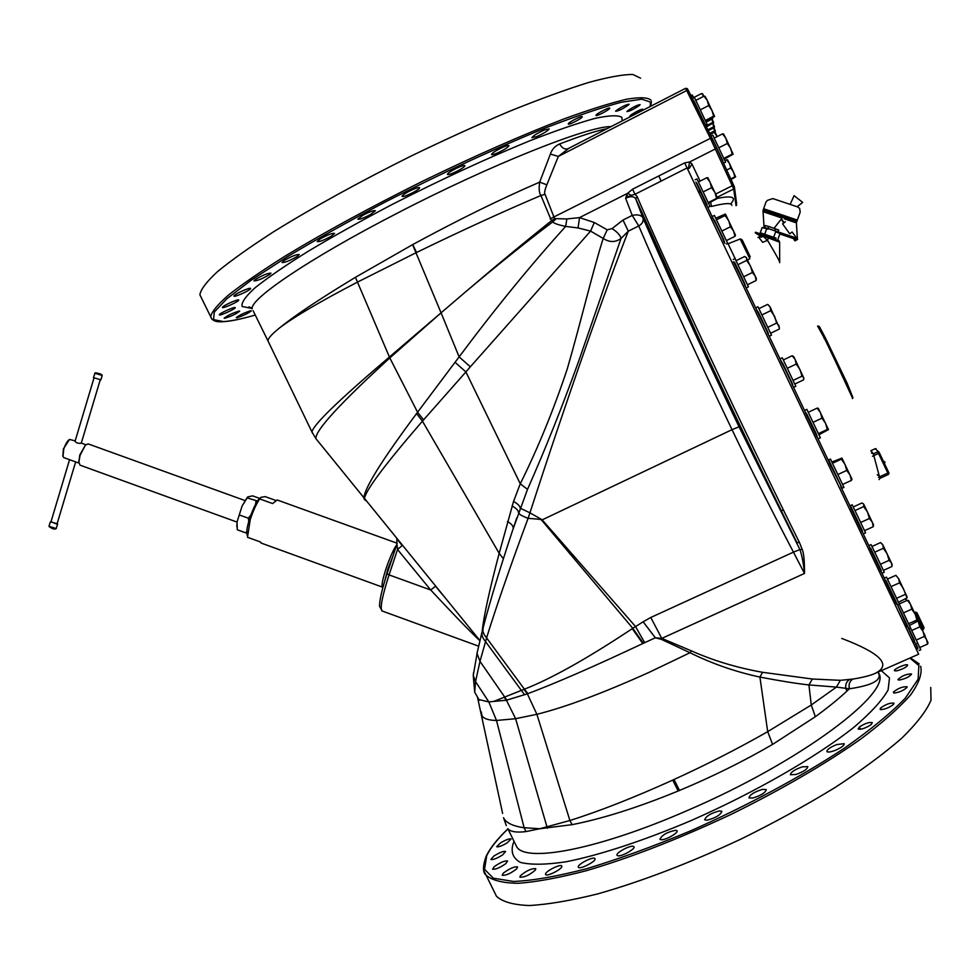 <?xml version="1.0" encoding="UTF-8"?>
<svg xmlns="http://www.w3.org/2000/svg" width="980" height="980" viewBox="0 0 980 980"><rect width="100%" height="100%" fill="white"/><g stroke="black" fill="none" stroke-linecap="round" stroke-linejoin="round"><path stroke-width="1.47" d="M705.355 124.779L693.693 100.609M694.011 100.977L704.326 122.684M707.119 124.362L694.489 97.559L692.823 98.417M705.98 121.471L714.604 116.412L713.587 116.253L712.043 110.458L708.687 105.558L707.266 100.389L704.044 96.15L705.086 96.334L707.266 100.389L714.604 116.412M705.49 120.381L713.587 116.253M700.541 109.711L708.687 105.558M695.971 100.291L704.044 96.15M475.557 693.693L474.688 692.198L475.533 681.59L479.992 661.353L486.742 637.404C496.125 607.061 509.894 567.371 528.085 518.346L529.947 512.834L542.087 519.731L635.408 626.392L644.717 642.672L655.326 637.784L661.77 638.409L804.507 573.447C804.531 560.94 803.784 553.002 802.277 549.609L799.496 542.614C744.335 431.616 669.156 271.166 637.073 196.466L634.979 194.297L632.578 189.189L658.756 175.959L661.169 181.043L658.768 175.984L684.665 162.888L687.078 167.96L661.182 181.067L634.979 194.297L631.255 195.363L627.629 193.305L632.578 189.189M642.917 217.732L642.892 217.67C641.006 215.012 637.453 214.265 632.223 215.416L638.752 225.951C642.28 223.942 643.713 221.333 643.076 218.16L643.076 218.16C663.509 265.654 700.627 346.553 739.043 426.815L739.043 426.815C700.602 346.504 663.497 265.641 642.978 217.866L635.787 198.964C667.576 273.261 742.117 432.45 796.948 542.601L739.043 426.815L799.925 549.572C801.983 555.44 803.514 563.39 804.507 573.447L793.445 552.132C771.309 509.821 750.839 469.004 732.023 429.669L541.621 520.135L632.798 628.303L643.162 621.786L655.326 637.784L661.292 639.315L661.77 638.409L691.39 650.855C713.06 660.545 736.764 667.686 762.526 672.305L812.395 679.018L840.35 680.328L852.784 679.091C862.829 677.462 870.252 675.575 875.042 673.444L918.652 654.199L687.078 167.96L689.05 168.536L692.003 164.064L689.663 161.945L684.665 162.888M841.734 638.421C880.971 653.366 892.07 665.04 875.042 673.444M253.134 310.733L267.969 340.881C267.993 338.394 271.877 334.07 279.618 327.884C294.368 316.724 320.325 301.448 357.504 282.093L416.524 252.497C461.335 230.704 502.801 211.704 540.923 195.498L545.064 194.285L554.558 218.601L566.857 218.957L579.523 217.609L594.309 222.521L607.184 229.81L612.047 228.622L622.998 220.059L632.223 215.416L625.62 198.266L631.255 195.363M568.731 148.384L558.318 156.42L546.852 184.804C544.721 190.047 544.12 193.207 545.064 194.285M567.346 149.046L685.596 88.323L710.402 138.339L733.714 188.993L736.041 205.678L736.629 205.089M279.618 327.884C294.061 316.013 319.321 299.157 355.434 277.316L412.752 244.559C457.66 220.157 499.971 199.344 539.674 182.133C538.731 188.687 539.159 193.133 540.923 195.498L551.458 220.77C525.109 241.754 496.26 265.629 464.924 292.408L389.391 357.038C339.202 399.705 313.38 424.659 311.934 431.923L312.644 433.405M606.926 128.723C596.845 130.634 581.091 135.718 559.654 143.95C555.011 146.02 551.924 149.401 550.393 154.093L539.674 182.133L546.852 184.804M408.979 191.345C404.581 193.697 402.266 195.351 402.021 196.294C402.964 196.98 406.516 195.792 412.666 192.742C417.064 190.402 419.379 188.748 419.636 187.78C418.717 187.094 415.165 188.282 408.979 191.345M456.288 168.352C450.825 171.12 447.86 173.129 447.395 174.354C447.995 175.028 450.886 174.146 456.08 171.708C461.519 168.952 464.483 166.943 464.961 165.694C464.385 165.032 461.494 165.914 456.288 168.352M502.25 147.527C495.868 150.602 492.279 152.917 491.482 154.472C491.838 155.085 494.067 154.485 498.171 152.672C504.529 149.609 508.106 147.294 508.926 145.726C508.583 145.114 506.366 145.714 502.25 147.527M544.39 129.96C537.346 133.182 533.193 135.755 531.944 137.678L536.771 136.588C543.79 133.378 547.93 130.806 549.192 128.882L544.39 129.96M224.53 318.316C230.937 316.454 235.996 314.078 239.684 311.187L239.328 311.04C232.934 312.889 227.875 315.266 224.15 318.182L224.53 318.316M219.373 314.899C220.157 315.903 235.739 308.798 235.237 307.659L235.188 307.561C234.526 306.483 218.797 313.661 219.324 314.801L219.373 314.899M222.46 307.304L222.436 307.414C222.154 309.019 238.275 301.889 238.716 300.223L238.74 300.088C239.059 298.447 222.779 305.662 222.46 307.304M234.269 295.507L233.951 296.034C233.669 297.602 248.099 291.428 250.28 289.051L250.623 288.512C250.954 286.907 236.376 293.155 234.269 295.507M254.923 279.778L253.955 280.88C257.336 280.88 262.664 278.688 269.929 274.302L270.933 273.163C267.54 273.163 262.199 275.368 254.923 279.778M284.016 260.582L282.007 262.481C284.629 262.763 289.7 260.754 297.21 256.454L299.255 254.543C296.622 254.249 291.55 256.27 284.016 260.582M320.534 238.728L317.14 241.558C319.1 242.048 323.768 240.284 331.154 236.266L334.584 233.412C332.637 232.909 327.957 234.686 320.534 238.728M362.894 215.245L357.823 219.104C359.219 219.728 363.372 218.246 370.293 214.657L375.389 210.761C374.017 210.137 369.852 211.631 362.894 215.245M582.255 116.632C581.716 115.42 567.751 122.745 568.241 123.982L568.29 124.08C568.915 125.256 582.745 117.98 582.292 116.73L582.292 116.73M609.719 108.339L609.756 108.18C610.026 106.649 596.477 113.582 596.012 115.224L595.975 115.383C595.73 116.89 609.144 110.017 609.719 108.339M628.817 104.713L629.16 104.186C625.865 104.652 621.479 106.845 615.979 110.765L615.661 111.279C618.931 110.826 623.317 108.633 628.817 104.713M639.23 105.62L640.111 104.64C637.6 104.872 633.484 106.881 627.776 110.642L626.918 111.597C629.417 111.365 633.521 109.368 639.23 105.62M640.577 78.18L632.847 74.48C623.035 74.419 608.237 77.102 588.453 82.516C565.95 89.56 539.637 99.139 509.539 111.291C477.824 124.717 444.859 139.711 410.645 156.273C358.411 182.354 312.644 207.576 273.322 231.954C249.863 247.107 231.207 260.374 217.364 271.754C206.498 281.824 200.667 289.504 199.883 294.796L201.206 297.479M237.136 317.728C243.726 315.499 248.467 313.196 251.358 310.832L250.451 310.783C243.861 313 239.108 315.303 236.204 317.692L237.136 317.728M641.116 110.691L642.721 109.233C640.846 109.295 637.073 111.071 631.426 114.574L629.846 116.02C631.72 115.959 635.469 114.182 641.116 110.691M267.969 340.893L268.74 342.473M550.123 218.871L710.402 138.339L712.227 138.621L716.405 147.441L715.437 148.923L689.663 161.945L688.45 167.984M555.783 219.067L552.72 221.897L551.458 220.77L554.558 218.601M550.393 154.093L558.318 156.42L686.735 90.503L688.524 90.797L712.203 138.572M559.654 143.95C561.846 147.906 564.541 149.536 567.714 148.862M566.857 218.957L565.656 226.405L578.053 227.948L590.597 231.109L470.351 366.802L459.13 356.879C494.68 309.227 530.192 265.739 565.656 226.405C558.441 224.947 554.129 223.44 552.72 221.897C525.599 242.415 496.333 265.911 464.924 292.408M578.053 227.948L579.523 217.609L627.629 193.305L626.49 195.755L628.695 196.417M512.932 529.408L527.51 489.388L520.27 483.789C537.873 448.338 553.529 410.057 567.261 368.958C581.054 321.318 593.549 268.41 603.202 238.459L590.597 231.109L594.309 222.521M503.377 558.747L499.175 553.332L513.545 501.454C517.734 503.757 519.951 505.999 520.209 508.155L529.947 512.834C567.322 397.255 605.665 289.198 628.29 231.194L638.752 225.951C642.329 223.783 643.725 221.076 642.954 217.829L635.689 198.756C633.827 196.172 630.471 196 625.62 198.266L626.49 195.755M637.073 196.466L635.763 198.867L701.019 343.061C732.905 411.184 767.009 482.087 796.961 542.614L799.496 542.614M661.77 638.409L650.781 617.474L793.445 552.132L799.925 549.572L802.277 549.609M643.162 621.786L650.781 617.474M661.292 639.315L689.994 652.729L649.36 672.231C603.055 693.13 565.57 707.156 536.881 714.298L515.615 718.708L496.493 720.459L488.836 701.937L493.822 701.398L524.398 689.185L527.889 693.656C556.174 683.023 594.468 666.314 642.77 643.554L644.717 642.672M762.526 672.305L759.917 677.07C780.411 680.99 796.752 683.611 808.929 684.934L836.406 687.103L811.269 705L767.695 731.656L759.917 677.07C735.441 671.814 712.129 663.693 689.994 652.729L691.39 650.855M772.583 744.408L767.695 731.656C738.246 748.463 707.021 764.412 674.02 779.504L672.733 780.105C633.999 797.622 599.723 811.085 569.895 820.505L539.809 828.737L572.063 824.67C602.908 818.606 638.286 807.373 678.185 790.995L679.495 790.456C712.509 776.638 743.538 761.289 772.583 744.408L815.336 716.723C827.941 707.511 838.488 698.973 846.953 691.084L849.391 688.781C848.447 684.457 849.587 681.223 852.784 679.091M878.031 672.121C882.711 679.74 873.168 685.289 849.391 688.781L836.406 687.103L840.35 680.328M493.822 856.091L490.858 859.472C493.112 859.95 497.044 858.407 502.654 854.854L505.594 851.498C503.561 850.934 499.641 852.465 493.822 856.091M494.435 866.492L492.536 869.199C495.451 869.615 499.849 867.778 505.741 863.686L507.603 861.004C504.945 860.477 500.56 862.314 494.435 866.492M503.169 873.278L502.164 875.287C505.901 875.593 510.727 873.462 516.644 868.88L517.612 866.896C514.157 866.467 509.343 868.586 503.169 873.278M520.258 875.899L519.939 877.21C524.655 877.357 529.825 874.932 535.448 869.958L535.741 868.672C531.344 868.378 526.187 870.791 520.258 875.899M545.529 873.915L545.603 874.601C546.767 876.88 561.552 869.456 561.822 866.614L561.748 865.952C560.695 863.748 546.362 870.681 545.529 873.915M578.323 867.141L578.408 867.288C579.866 869.897 596.796 860.979 594.97 858.713L594.897 858.59C593.598 856.042 577.048 864.446 578.323 867.141M617.4 855.614C620.267 857.463 636.289 848.643 633.876 846.696L633.545 846.438C630.753 844.699 615.036 853.102 617.106 855.381L617.4 855.614M661.022 839.738C665.469 840.375 679.115 832.522 676.935 830.697L675.771 830.256C667.319 831.959 662.027 834.972 659.908 839.309L661.022 839.738M706.972 820.223C715.645 817.908 720.606 814.931 721.856 811.317L719.492 810.901C710.929 813.167 705.98 816.132 704.657 819.807L706.972 820.223M752.799 798.063C761.129 795.405 765.625 792.575 766.274 789.562L762.379 789.39C754.122 792.012 749.651 794.841 748.965 797.879L752.799 798.063M796.005 774.47C803.661 771.664 807.581 769.043 807.765 766.605L802.142 766.875C794.547 769.655 790.639 772.264 790.431 774.727L796.005 774.47M834.311 750.717C841.024 747.961 844.307 745.621 844.184 743.685L836.761 744.567C830.097 747.299 826.814 749.639 826.924 751.587C827.818 752.395 830.293 752.101 834.311 750.717M859.387 726.976C864.911 723.412 869.223 721.978 872.323 722.64L871.11 724.661C865.499 728.25 861.187 729.696 858.149 729.01L859.387 726.976L860.489 729.279M880.505 708.05C885.724 704.314 890.22 702.685 893.981 703.162L893.491 704.448C888.652 707.989 884.217 709.667 880.175 709.495L880.505 708.05L881.289 709.679M893.393 692.052C898.048 688.291 902.592 686.514 907.051 686.747L906.99 687.433C903.499 690.557 899.175 692.431 894.017 693.044L893.393 692.052L893.858 693.019M897.974 679.52C901.808 675.869 906.304 674.007 911.473 673.934L911.547 674.167C909.477 676.776 905.447 678.736 899.456 680.047L898.133 679.863M500.78 842.727L496.664 846.732C498.391 847.235 501.834 845.985 506.991 842.984L511.082 838.99C509.551 838.427 506.121 839.664 500.78 842.727M894.569 670.773L894.52 670.736C892.915 669.389 906.255 663.46 907.59 664.979L907.639 665.028C906.745 667.086 903.131 669.022 896.81 670.835L894.569 670.773M525.966 831.591L539.809 828.737L524.141 827.745L525.966 831.591C516.558 832.755 510.494 831.775 507.787 828.627L515.1 843.498M506.305 825.601L503.524 817.7C505.962 822.82 512.834 826.164 524.141 827.745L496.493 720.459C488.677 720.312 483.863 718.769 482.038 715.817L481.18 711.762M470.351 366.802L465.904 371.935L455.051 362.282L459.13 356.879L441.074 312.841L389.807 357.921C339.791 403.687 315.156 430.588 315.903 438.624L317.079 440.081M455.051 362.282L416.561 413.585C381.22 461.053 363.678 489.388 363.911 498.587L365.246 500.253M527.51 489.388C545.333 449.159 562.508 406.1 579.033 360.199L621.051 238.422C615.514 242.513 609.56 242.525 603.202 238.459L607.184 229.81M622.998 220.059L628.29 231.194L621.051 238.422C620.193 235.127 617.192 231.856 612.047 228.622M483.165 627.641L482.883 631.414L484.181 634.624L524.398 689.185C551.409 678.65 587.363 658.486 632.259 628.67L632.798 628.303L643.358 643.272M512.038 505.962C516.362 508.302 518.518 510.58 518.518 512.822C519.094 514.304 522.279 516.141 528.085 518.346C544.88 519.535 539.87 519.67 541.621 520.135M503.904 697.074L506.427 700.235L527.889 693.656M493.822 701.398L506.427 700.235L515.615 718.708L547.355 828.235M502.63 813.425L477.432 696.952M473.597 672.439L473.254 675.49L475.533 681.59L488.836 701.937L478.448 699.463M513.545 501.454L520.27 483.789L465.904 371.935L422.441 421.155C384.197 465.402 364.842 491.397 364.34 499.151L365.43 500.474M482.221 631.304L482.858 628.805C490.38 599.772 501.674 562.802 516.754 517.905L514.169 525.623M482.172 631.463C483.691 616.555 489.363 590.511 499.175 553.332L422.441 421.155L416.561 413.585M479.894 640.724C470.89 632.406 454.512 615.501 430.735 590.009L397.537 549.498L396.925 544.12L387.076 573.704C382.004 589.127 379.493 600.029 379.542 606.412L382.298 611.055M442.813 595.081L435.537 586.212L430.735 590.009L389.072 574.905C382.286 595.95 379.909 607.968 381.943 610.92L478.62 646.163M402.192 545.542L397.378 539.49M402.204 545.542L397.537 549.498L389.072 574.905L387.076 573.704L396.925 544.12L396.839 538.853M384.527 581.74L387.896 568.927L393.225 555.256M396.667 544.88C393.482 549.425 389.918 557.399 385.998 568.792C382.568 579.462 381.379 585.562 382.445 587.118L382.984 587.118M261.378 543.141L260.349 541.952L247.487 537.285L250.243 519.633C253.097 510.935 256.246 504.038 259.7 498.906L272.624 503.573L277.205 499.984L397.157 543.239M275.503 500.339L265.2 496.627L261.096 497.264L259.7 498.906M247.058 534.357L246.838 532.728C246.237 525.145 254.69 502.63 259.786 498.208L260.141 497.889M246.862 531.27L245.956 532.924L246.862 532.863M245.956 532.924L237.282 529.776L237.05 521.923L236.915 526.971M259.614 498.379L252.607 495.856L247.781 496.909L242.109 505.974L237.05 521.923L242.109 505.974L247.425 497.228M257.544 501.025L247.377 497.963M256.074 501.099L255.486 504.492M250.856 515.002L248.369 518.212L239.635 515.051M248.369 518.212L248.761 521.458M244.939 500.535L88.151 443.903L85.37 445.153L80.029 455.504L78.915 462.021L80.017 465.157L237.025 522.083M78.902 461.899L79.76 455.063L85.37 445.153M75.178 440.89L69.531 439.432C67.314 440.914 65.366 444.197 63.712 449.257L62.99 456.484L63.786 457.599L74.529 461.494M81.132 443.034L81.083 443.217C78.265 443.573 76.256 442.935 75.044 441.331L75.276 441.123M62.904 456.264L63.357 448.999L69.531 439.432M51.083 522.009L56.963 523.688M50.997 521.74L57.367 524.312L57.183 523.504M102.19 375.45C102.141 374.47 99.874 373.588 95.391 372.792L94.778 373.233L102.19 375.45L100.879 379.836L93.455 377.619L95.023 373.098M930.743 687.421L931 700.284C926.48 710.904 916.741 723.534 901.796 738.161C883.899 753.73 861.555 770.243 834.752 787.712C805.866 805.34 774.739 822.392 741.37 838.892C689.602 863.086 641.68 881.424 597.616 893.919C570.642 900.632 547.881 904.503 529.323 905.52C513.52 904.944 502.569 901.87 496.493 896.296L494.19 891.629M700.186 192.337L700.075 191.688M712.448 218.062L712.338 216.972M710.623 202.186L711.554 206.449L709.9 206.143M731.889 205.371C731.619 202.701 724.845 203.056 711.554 206.449M779.676 262.554L779.639 242.195L768.394 237.969L767.536 240.357L762.857 236.107L768.394 237.969L768.835 236.731L755.445 232.211L762.857 236.107L759.047 237.65L762.648 242.305L767.536 240.357C776.074 254.579 780.129 262.028 779.688 262.689M757.969 237.454L760.59 236.168L755.237 232.848L758.753 234.036L755.237 232.848M761.521 237.197L760.59 236.168L762.183 236.707M766.519 228.708L764.008 228.046L764.241 227.385L768.149 228.548L767.916 229.173L762.134 227.544L760.272 232.738L775.976 238.177M795.258 240.443L796.544 239.132L797.61 239.341L775.633 231.77L779.982 233.559L778.12 238.765M775.633 231.77L773.759 237.001M768.149 228.548L794.045 237.282L793.825 237.907M766.666 228.757L764.804 233.975M764.008 228.022L764.241 227.385M764.094 227.801L763.016 210.933L764.082 227.826M784.135 218.761L796.397 222.889L797.365 238.507M796.397 222.889L797.34 220.059L763.628 208.716L766.042 201.941L767.463 200.349L772.804 198.585L797.696 206.939L799.68 208.409L800.182 212.182L797.34 220.059M797.5 239.475L795.098 240.872L794.719 240.027M796.838 221.419L763.151 210.088L763.628 208.716M763.151 210.088L763.016 210.933L782.542 217.499M790.113 204.391L794.106 195.694L802.681 202.395L797.12 206.743M802.681 202.395L797.218 206.78M784.931 217.744L782.898 217.058L774.053 228.242M778.071 231.893L778.733 230.067L768.749 226.454L765.343 225.559L764.657 227.458M768.749 226.454L768.051 228.414L776.16 231.256M766.336 227.96L768.051 228.414M775.474 228.72L774.764 230.68M774.42 230.668L768.332 228.61M781.795 219.998L784.11 222.693L782.077 219.79M824.364 338.198L817.602 326.058L824.609 338.026L845.201 382.212M824.462 338.112L817.822 326.107M824.56 338.566L845.262 381.649L824.658 338.504M819.39 326.56L818.52 326.303L819.39 326.56L825.466 338.051L846.193 381.281L845.887 382.212L846.928 382.715L852.943 397.66L852.429 398.578L852.943 397.696M825.05 337.255L824.682 337.99L845.617 381.575L844.932 381.918L846.745 382.482M818.704 326.952L822.281 333.249L822.845 332.918L824.241 338.749L825.466 338.051M817.908 326.597L818.52 326.303L817.773 325.973L818.68 326.242M846.928 382.715L846.34 383.364M846.193 381.281L846.745 382.47M878.791 451.915L875.152 448.705L879.121 452.307L888.725 472.519L887.856 473.058L888.468 474.418L879.893 478.375L873.376 453.838L871.477 453.03M870.889 450.69L875.152 448.705L870.889 450.69L873.376 453.838L877.737 451.817L887.856 473.058L878.472 477.297M879.893 478.363L879.085 479.575L879.893 478.375L888.468 474.418L889.032 473.242L888.468 474.406M879.452 452.968L872.482 456.251M879.513 453.103L888.137 471.282M906.77 600.569L905.483 599.111M905.655 599.037L906.855 600.532M917.476 646.923L917.795 647.584M919.191 650.487L920.796 649.777L917.697 643.211M919.742 647.535L927.607 644.056L926.541 639.56L924.41 636.498L922.989 631.292L919.816 626.857L918.113 621.1L925.157 635.971L916.3 640.087M924.936 636.167L927.986 642.733L927.607 644.056M914.328 640.21L907.676 626.196L914.646 642.365M916.104 643.921L917.758 643.186L910.579 628.07M911.719 630.458L919.816 626.857M897.827 605.444L907.345 625.436M899.358 604.305L910.641 628.045L908.95 628.793L896.406 602.443L907.149 626.673M907.431 600.274L908.717 600.728L910.494 604.317L907.431 600.274L899.26 603.937M909.44 625.473L918.174 620.952L916.888 620.022L915.234 614.203L911.743 609.18L910.494 604.317L918.211 620.622M908.595 623.697L916.888 620.022M903.45 612.892L911.743 609.18M886.079 580.687L896.32 602.186M884.756 577.906L886.484 577.134L899.42 604.28L897.692 605.052L886.055 580.65M895.855 575.321L898.623 578.641L895.855 575.321L887.439 579.107M898.476 602.259L907.039 597.898L903.229 588.245L899.518 582.831L898.623 578.641L907.113 596.991M896.59 598.29L905.067 594.493M891.053 586.64L899.518 582.831M881.179 570.311L870.632 548.151L881.179 570.311M880.53 568.951L871.269 549.51M882.49 573.043L884.254 572.246L877.566 558.159L871.085 544.623L869.334 545.419M871.98 546.46L880.542 542.577L882.894 544.99L881.388 543.177M883.384 570.385L891.959 566.514L891.482 562.998L889.105 560.34L887.182 553.871L883.36 548.286L882.894 544.99L892.119 564.443L892.008 565.717M880.469 564.247L889.105 560.34M874.736 552.206L883.36 548.286M851.865 508.669L862.351 530.695M862.363 530.731L850.407 505.619L852.196 504.798L857.451 515.762L865.548 532.826L863.76 533.647M853.249 506.966L861.91 502.985L863.356 503.781M864.544 530.67L873.254 526.689L872.31 522.156L869.419 518.481L867.533 512.075L863.711 506.562L863.772 504.32L873.523 524.864L873.254 526.689M860.661 522.487L869.419 518.481M854.977 510.58L863.711 506.562M830.036 462.768L840.411 484.573M829.337 463.062L842.163 488.224L828.676 459.926L830.477 459.081L843.964 487.391L842.163 488.224M831.91 462.058L841.918 458.089M842.592 484.463L851.412 480.384L850.04 474.957L846.72 470.425L844.993 464.336L841.318 459.179L841.955 458.126L852.024 479.294L851.412 480.384M837.863 474.528L846.72 470.425M832.498 463.283L841.318 459.179M807.385 415.189L816.267 433.846M816.512 434.361L807.055 414.503M818.57 438.66L820.383 437.815L809.652 415.214L806.822 409.334L805.009 410.191M818.949 434.765L828.48 429.595L827.279 429.473L825.601 423.36L821.938 418.154L820.493 412.666L817.1 408.133L818.325 408.317L828.492 429.644M818.41 433.626L827.279 429.473M813.057 422.343L821.938 418.154M808.255 412.298L817.1 408.133M780.791 360.959L790.97 380.669C793.236 385.434 793.249 385.471 790.995 380.779L792.44 385.434M791.975 382.837L782.518 362.955M794.045 387.137L795.846 386.279L784.061 361.473L782.273 357.774L780.472 358.631M794.805 384.05L803.6 379.86L803.759 377.57L801.959 376.198L800.06 369.668L796.201 364.058L795.148 359.415L792.159 355.728L793.776 356.683L803.906 378.219M793.09 380.424L801.959 376.198M787.332 368.296L796.201 364.058M783.339 359.954L792.159 355.728M760.162 316.026L765.748 327.712C769.165 334.915 769.178 334.94 765.772 327.81L768.112 334.339M767.659 331.767L758.202 311.922M769.704 336.042L771.505 335.172L758.924 308.712L757.969 306.752L756.18 307.622M770.611 333.261L779.357 329.035L778.953 325.58L776.613 323.057L774.629 316.381L770.709 310.66L770.145 307.046L767.646 304.4L758.888 308.651M767.793 327.32L776.613 323.057M761.901 314.935L770.709 310.66M779.431 327.957L770.145 307.046L768.357 304.915M734.583 262.322L741.75 277.352C746.417 287.165 746.417 287.189 741.762 277.414L745.094 286.013M744.641 283.477L735.245 263.73M746.662 287.691L748.438 286.822L735.38 259.369L735.012 258.61L733.236 259.492M747.471 284.739L756.131 280.5L755.237 276.042L752.407 272.501L750.484 265.984L746.65 260.423L746.613 257.973L744.678 256.478L736.041 260.729M746.086 257.287L756.364 278.565L756.131 280.5M743.685 276.776L752.407 272.501M737.94 264.698L746.65 260.423M712.975 218.589L720.031 231.782C725.96 244.241 725.96 244.253 720.018 231.819L724.367 242.538M723.951 240.051L714.616 220.463M726.45 243.934L727.675 243.322L714.408 215.441L712.656 216.311M726.388 240.59L734.939 236.364L733.64 231.109L730.443 226.772L728.691 220.672L725.065 215.539L725.286 214.081L715.755 218.234M725.531 214.228L735.466 235.127L734.939 236.364M721.856 231.035L730.443 226.772M716.503 219.802L725.065 215.539M706.36 203.179L697.148 183.836M708.283 207.221L709.998 206.364L696.952 178.936L695.224 179.769M701.423 192.839C695.102 179.512 695.102 179.512 701.447 192.839L695.923 182.096L706.764 205.592M708.528 203.228L717.654 198.279L716.613 198.389L715.02 192.595L711.578 187.695L710.108 182.243L706.788 177.748L707.866 177.699L717.654 198.279M708.221 202.591L716.613 198.389M703.162 191.909L711.578 187.695M698.409 181.962L706.788 177.748M710.243 134.615L714.298 132.116M714.886 131.724L717.176 136.588L714.346 132.533M710.059 134.26L715.351 131.161L714.481 130.928L713.857 127.841L714.543 126.922L713.624 126.812L712.962 123.566M709.63 133.39L714.481 130.928M715.376 131.063L713.979 127.731M708.283 130.671L713.844 127.853M707.83 129.764L713.624 126.812M714.543 126.959L713.073 123.468M706.409 126.898L713.648 122.77L712.73 122.488L712.031 119.082L712.754 118.127M705.931 125.942L712.73 122.488M713.673 122.659L712.129 118.972M706.225 122.035L712.019 119.082M693.791 97.914L692.186 94.925L690.9 95.599M693.632 97.584L701.496 93.553L702.513 93.725L703.91 96.224M703.812 96.273L701.496 93.553M731.068 179.499L735.637 176.853L734.841 176.89L733.555 172.064L730.737 167.996L729.5 163.538L726.744 159.85L727.564 159.838L729.5 163.538L735.637 176.865M730.798 178.911L734.841 176.89M726.731 170.018L730.737 167.996M725.053 160.708L726.744 159.85M722.799 161.002L711.97 138.107M712.325 138.572L722.75 160.524M725.58 162.178L712.827 135.215M725.617 162.202L723.926 163.06M724.367 159.14L733.15 154.191L732.195 154.166L730.664 148.372L727.307 143.484L725.837 138.204L722.554 133.868L723.546 133.929L725.837 138.204L733.15 154.215M723.987 158.294L732.195 154.166M719.051 147.662L727.307 143.484M714.371 138.008L722.554 133.868M792.122 232.003L789.684 233.767L792.122 232.003L797.475 239.255M785.397 221.799L782.579 223.844L789.684 233.767M793.531 238.373L794.351 240.296M693.877 100.793L700.369 114.697M716.429 147.478L734.424 186.984L733.714 188.993L717.201 197.25M687.568 89.021L688.524 90.797M734.535 187.891L736.642 203.963L736.041 205.665M733.236 184.24L732.281 185.722L715.694 194.016M685.596 88.359L687.274 88.604M700.075 181.129L692.003 164.064M716.086 198.658C732.256 195.216 737.083 197.005 730.541 204.012M783.351 509.833L781.268 510.801M611.03 126.616C588.539 125.869 490.441 164.824 397.464 213.089C309.852 258.169 249.532 299.194 252.191 308.822L248.859 306.985L251.15 307.769M251.872 308.431L242.097 306.471C241.154 302.783 245.453 296.572 254.984 287.851C267.65 277.72 285.254 265.617 307.806 251.517C332.857 236.548 360.885 220.917 391.877 204.612C440.816 179.622 486.852 158.331 529.972 140.716C556.138 130.548 577.845 123.1 595.093 118.372C609.327 115.322 618.27 114.991 621.908 117.404L622.153 120.908M211.778 319.002L210.675 316.687C211.876 320.632 216.017 322.31 223.097 321.697C230.815 321.256 241.533 319.039 255.241 315.033C241.631 318.978 231.047 321.158 223.501 321.575L213.518 319.615L214.289 312.069L226.735 298.851L251.15 280.243L286.907 257.029C315.915 239.622 348.525 221.37 384.748 202.284C440.388 173.754 497.571 147.355 546.105 127.706C576.436 116.008 601.414 107.543 621.014 102.324L641.704 99.164L650.475 102.092L650.218 106.489M199.883 294.796L210.675 316.687C211.668 311.799 217.683 304.523 228.732 294.845C242.746 283.845 261.562 270.933 285.143 256.086C324.637 232.162 370.501 207.184 422.711 181.178C475.116 155.722 522.316 134.922 564.309 118.788C589.666 109.576 610.43 103.047 626.588 99.237C639.817 97.008 647.976 97.338 651.088 100.242M441.074 312.841L412.58 244.645M416.524 252.497L412.752 244.559M739.043 426.815L732.023 429.657C694.612 351.551 658.621 272.783 638.764 225.976M815.336 716.723L811.269 705L808.929 684.934L812.395 679.018M849.427 679.593C846.463 681.541 845.262 684.53 845.826 688.573L846.953 691.084M515.443 844.209L516.864 847.088C526.652 862.829 599.025 849.244 687.617 810.399C801.126 761.742 894.323 691.17 878.301 672.697M881.326 670.663L889.497 677.915L888.101 689.994C882.233 700.333 870.987 712.632 854.364 726.915C816.977 756.719 755.102 792.416 691.12 820.566C643.456 840.791 599.527 855.148 566.06 861.788C545.872 864.801 530.621 864.997 520.307 862.363C512.969 858.26 510.592 851.963 513.177 843.486L514.108 841.489M507.934 828.933C497.546 838.929 490.466 847.847 486.705 855.699L484.561 869.309L493.357 878.202L513.581 881.461C532.654 880.665 556.983 876.414 586.555 868.733C618.613 859.056 653.195 846.475 690.3 830.991C746.38 806.173 800.807 776.907 844.013 748.463C870.387 729.953 890.832 713.17 905.348 698.115L918.113 679.189L918.873 665.579L909.881 658.07M483.936 870.889L486.092 875.189C491.985 880.383 502.74 883.078 518.383 883.298C536.783 881.927 559.409 877.737 586.248 870.73C630.164 857.831 678.013 839.248 729.794 814.992C779.994 790.444 825.969 763.689 861.346 738.638C882.796 722.432 899.236 707.817 910.677 694.808C919.081 682.999 922.401 673.481 920.649 666.241M423.58 419.857L417.566 412.237L389.807 357.921L355.434 277.316M632.259 628.67L642.77 643.554M572.063 824.67L569.895 820.505L536.881 714.298L527.363 693.84L523.908 689.369M524.655 694.869L483.569 638.936L482.074 635.8L481.903 632.553L477.015 653.342L479.992 661.353L506.856 700.149M479.306 700.247L474.688 692.198L473.254 675.49L477.395 651.627M513.251 528.379C513.299 525.99 511.376 523.7 507.469 521.532M49.012 526.26L56.093 528.575L57.624 524.129M49.331 526.811L55.554 528.845M101.663 374.997C101.112 374.091 99.078 373.368 95.562 372.817C96.114 373.723 98.147 374.446 101.663 374.997M672.733 780.105L678.185 790.995M674.02 779.504L679.495 790.456M712.191 217.523L712.117 216.494M706.837 205.42L713.134 218.638M724.453 242.354L724.882 243.261M745.168 285.842L756.67 309.986M768.185 334.168L780.974 361.007M792.526 385.263L805.511 412.555M817.051 436.774L829.178 462.266M840.644 486.362L850.91 507.934M862.253 531.797L885.234 580.148M896.21 603.3L896.737 604.403M775.829 238.336L762.342 233.779L762.109 234.453M776.087 238.128L762.305 233.485M796.924 239.72L793.739 238.642L796.924 239.72M793.347 238.52L779.835 233.963L793.347 238.52M794.02 237.381L796.605 238.25M784.588 218.185L796.373 222.154M763.053 211.668L782.089 218.075M851.167 395.222L845.287 382.421M845.973 382.421L852.49 398.235M888.725 472.519L889.032 473.242M875.152 448.718L876.083 448.73M877.958 475.386L877.272 474.724M884.144 462.438L884.952 461.923L883.605 461.31M699.793 192.092L699.524 190.524M914.793 642.047L917.77 648.981M907.615 626.882L914.818 642.023M885.05 580.087L896.124 603.398M880.934 571.377L869.628 547.636M850.738 507.995L862.18 531.956M805.327 412.507L816.965 436.945M781.183 361.044L792.624 385.067M756.499 309.937L768.295 333.984M733.555 261.795L745.278 285.658M713.367 218.675L724.551 242.17M916.778 612.561L915.247 612.096L923.479 629.307L922.352 629.932M917.035 612.929L923.944 627.457M726.78 243.971L728.067 243.751L736.139 260.68M740.905 238.912L740.182 239.01L749.823 258.647M742.13 239.769L750.227 256.785M716.76 148.213L722.615 161.026M707.168 124.411L705.576 125.22M650.598 106.293L651.455 101.7M507.897 828.86C497.326 838.99 490.086 848.092 486.178 856.177C482.626 866.222 482.601 872.555 486.092 875.189L496.493 896.296M919.228 663.926L910.371 657.85M267.969 340.881L311.934 431.923L315.903 438.624L479.93 640.589M442.776 595.032L441.221 593.145M261.084 543.043L382.445 587.118M246.838 532.728L247.193 535.276M236.744 525.672L236.891 526.726M78.792 460.674L78.915 462.021M81.279 443.095L85.799 444.724M73.843 461.249L78.988 463.111M62.696 455.761L62.99 456.484M57.061 523.92L75.644 461.899M50.862 522.205L69.556 459.694M50.274 522.046L49 526.309C51.695 528.612 53.974 529.457 55.836 528.857L56.35 528.391M81.279 443.119L100.205 379.971M75.044 441.331L93.958 378.072M249.459 306.961L249.765 307.585M779.639 242.158C777.52 238.679 782.175 242.268 768.626 237.368M775.927 238.214L762.342 233.779M783.155 222.019L782.383 220.978M884.573 463.356L884.952 461.935M917.929 648.638L916.766 645.428M907.627 626.857L907.382 625.522M896.345 603.068L896.382 602.369M881.118 571.034L870.02 547.734M862.363 531.601L862.376 530.817M851.767 508.522L851.118 507.971M830.44 463.65L829.386 462.303M817.161 436.59L816.279 433.871M807.361 415.128L805.732 412.592M760.149 316.001L756.891 310.023M738.173 269.88L733.947 261.868M706.935 205.237C707.254 204.44 707.683 206.241 702.06 194.175M923.479 629.307L924.03 627.69M915.247 612.096L914.377 612.39M740.182 239.01L728.067 243.751M749.59 258.806L747.617 260.006M712.827 135.154L711.137 136.012"/></g></svg>
